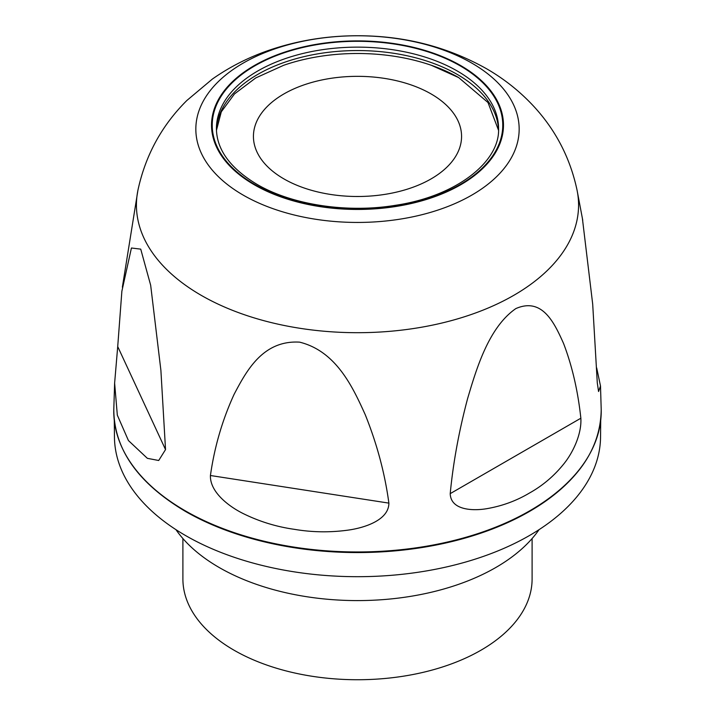 <?xml version="1.0" encoding="UTF-8"?>
<svg xmlns="http://www.w3.org/2000/svg" width="715" height="715" viewBox="0 0 715 715"><rect width="100%" height="100%" fill="white"/><g stroke="black" fill="none" stroke-linecap="round" stroke-linejoin="round"><path stroke-width="1.07" d="M431.082 178.902A104.068 60.078 0 0 0 461.568 136.413A104.068 60.078 0 0 0 397.326 80.911A104.068 60.078 0 0 0 283.918 93.933A104.068 60.078 0 0 0 253.432 136.413A104.068 60.078 0 0 0 317.675 191.924A104.068 60.078 0 0 0 431.082 178.902M458.395 77.408A143.626 82.922 0 0 0 431.324 65.288A143.626 82.922 0 0 0 283.676 65.288L255.738 77.944L234.502 93.915L221.293 111.826L216.457 130.327M532.103 538.529L532.103 578.927A174.603 100.806 180 0 1 424.317 672.064A174.603 100.806 180 0 1 234.037 650.212A174.603 100.806 180 0 1 182.897 578.927L182.897 538.529M539.038 529.672A195.561 112.907 180 0 1 219.219 567.522A195.561 112.907 180 0 1 175.962 529.672M600.707 420.527L600.546 437.133A243.046 140.328 180 0 1 449.896 566.155A243.046 140.328 180 0 1 185.641 535.589A243.046 140.328 180 0 1 114.454 437.133L114.293 420.527M388.889 503.119C384.876 473.41 376.993 443.935 365.24 414.691C352.969 387.61 336.416 351.226 299.594 342.145C262.745 339.974 246.335 371.174 234.154 394.242C222.383 419.848 214.473 446.938 210.424 475.511C209.817 492.269 229.417 506.908 243.86 513.888C259.813 521.691 276.696 526.839 294.5 529.35C312.321 532.362 330.303 532.603 348.437 530.074C364.721 527.768 388.871 520.037 388.889 503.119L210.424 475.511M582.332 217.941L592.69 304.09L597.284 382.802L598.562 391.516L600.502 385.984L596.676 367.868M580.857 418.212C577.899 390.774 572.116 365.821 563.518 343.361C554.509 323.368 542.56 296.913 515.846 308.585C488.702 327.381 476.521 368.466 467.583 398.657C458.941 431.217 453.149 462.873 450.218 493.636C450.718 510.421 473.25 511.019 486.781 508.678C502.18 506.023 516.4 500.813 529.457 493.037C542.488 485.762 553.785 476.244 563.34 464.482C572.268 453.775 581.813 434.809 580.857 418.212L450.218 493.636M117.716 346.56L114.623 383.097L117.323 415.147L128.441 440.556L147.37 458.333L158.703 460.496L165.531 449.592L160.893 370.316L150.668 285.249L140.73 249.142L131.426 247.998L121.872 291.228L117.716 346.56L165.531 449.592M600.502 385.984L601.208 409.579A243.726 140.712 0 0 1 452.103 540.933A243.726 140.712 0 0 1 185.158 510.751A243.726 140.712 0 0 1 113.792 409.579C114.069 449.217 137.95 483.161 185.453 511.413A243.279 140.453 0 0 0 199.521 518.92A243.279 140.453 0 0 0 515.479 518.92A243.279 140.453 0 0 0 589.705 453.998M577.085 190.306A221.069 127.636 180 0 1 453.793 319.954A221.069 127.636 180 0 1 201.183 295.313A221.069 127.636 180 0 1 137.915 190.306C145.404 155.423 161.724 125.483 186.874 100.475L212.444 79.008C230.087 66.647 249.258 56.959 269.966 49.952C297.86 40.541 326.835 35.813 356.892 35.75C403.671 35.607 446.768 46.529 486.182 68.533C504.316 78.936 520.44 91.815 534.534 107.179C556.19 130.943 570.382 158.659 577.085 190.306L582.743 220.274M216.448 130.273A141.078 81.456 180 0 1 304.903 56.431A141.078 81.456 180 0 1 457.26 74.423A141.078 81.456 180 0 1 498.552 130.273M216.422 128.593A141.078 81.456 180 0 1 303.509 53.339A141.078 81.456 180 0 1 457.26 70.999A141.078 81.456 180 0 1 498.578 128.593C500.017 161.769 456.322 196.241 395.726 205.268C347.258 213.356 291.836 204.874 256.873 184.273C230.141 168.132 216.663 149.569 216.422 128.593M254.781 184.479A145.27 83.87 180 0 1 254.781 65.869A145.27 83.87 180 0 1 460.219 65.869A145.27 83.87 180 0 1 460.219 184.479A145.27 83.87 180 0 1 254.781 184.479M254.281 184.765A145.967 84.272 180 0 1 254.281 65.583A145.967 84.272 180 0 1 460.719 65.583A145.967 84.272 180 0 1 460.719 184.765A145.967 84.272 180 0 1 254.281 184.765M243.189 195.106A161.662 93.334 180 0 1 243.189 63.108A161.662 93.334 180 0 1 471.811 63.108A161.662 93.334 180 0 1 471.811 195.106A161.662 93.334 180 0 1 243.189 195.106M498.543 130.327L488.005 102.531L458.708 77.613L431.324 65.288M113.792 409.579L114.623 383.097M137.915 190.306L122.363 287.18M601.208 409.579C600.546 453.507 571.973 489.954 515.479 518.92M185.453 511.413L199.521 518.92"/></g></svg>
